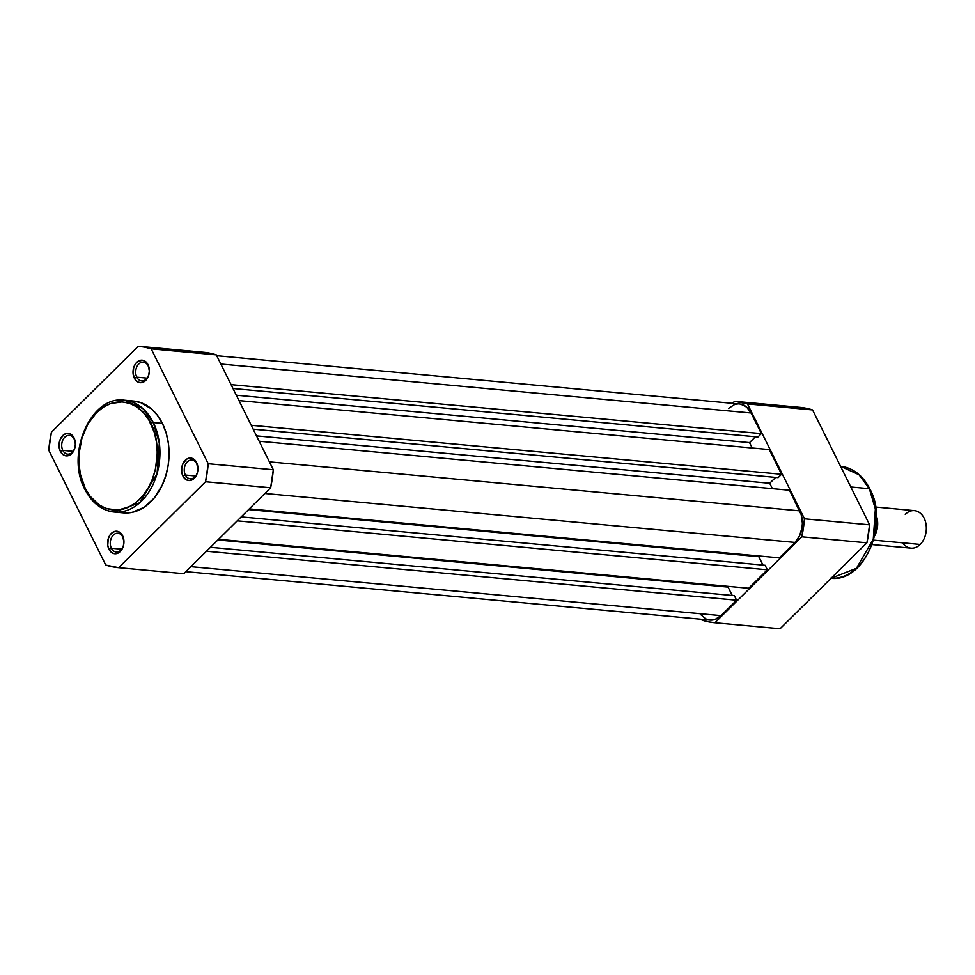 <?xml version="1.0" encoding="UTF-8"?>
<svg xmlns="http://www.w3.org/2000/svg" width="975" height="975" viewBox="0 0 975 975"><rect width="100%" height="100%" fill="white"/><g stroke="black" fill="none" stroke-linecap="round" stroke-linejoin="round"><path stroke-width="1.46" d="M74.198 439.116A9.421 6.776 -84.7 0 0 64.777 437.214A9.421 6.776 -84.7 0 0 62.814 450.377L60.377 451.376A11.298 8.141 95.3 0 1 62.717 435.593A11.298 8.141 95.3 0 1 74.039 437.872L74.198 439.116A9.421 6.776 95.3 0 1 74.283 449.231A9.421 6.776 95.3 0 1 67.641 454.131A9.421 6.776 95.3 0 1 62.814 450.377A9.421 6.776 95.3 0 1 62.729 440.261A9.421 6.776 95.3 0 1 69.371 435.362A9.421 6.776 95.3 0 1 74.198 439.116L75.38 444.027L74.734 448.378L72.942 452.168L70.273 454.801L65.544 455.788L62.607 454.326L60.377 451.376L59.183 447.415L59.207 443.016L60.45 438.86L64.143 434.448L67.275 433.363L70.395 433.985L74.039 437.872A11.298 8.141 95.3 0 1 71.687 453.655A11.298 8.141 95.3 0 1 60.377 451.376L62.814 450.377L73.076 451.327L62.814 450.377A9.421 6.776 -84.7 0 0 72.248 452.278A9.421 6.776 -84.7 0 0 74.198 439.116M122.777 536.981A9.421 6.776 -84.7 0 0 113.344 535.08A9.421 6.776 -84.7 0 0 111.394 548.23L108.956 549.242A11.298 8.141 95.3 0 1 111.296 533.447A11.298 8.141 95.3 0 1 122.618 535.726L122.777 536.981A9.421 6.776 95.3 0 1 122.862 547.097A9.421 6.776 95.3 0 1 116.22 551.984A9.421 6.776 95.3 0 1 111.394 548.23A9.421 6.776 95.3 0 1 111.308 538.115A9.421 6.776 95.3 0 1 117.951 533.227A9.421 6.776 95.3 0 1 122.777 536.981L123.959 541.893L123.301 546.244L121.509 550.022L118.852 552.667L114.124 553.654L111.187 552.179L108.956 549.242L107.762 545.269L108.262 538.724L110.053 534.946L112.722 532.313L115.854 531.217L118.974 531.85L122.618 535.726A11.298 8.141 95.3 0 1 120.266 551.521A11.298 8.141 95.3 0 1 108.956 549.242L111.394 548.23L121.656 549.181L111.394 548.23A9.421 6.776 -84.7 0 0 120.827 550.132A9.421 6.776 -84.7 0 0 122.777 536.981M148.188 365.918A9.421 6.776 -84.7 0 0 138.755 364.028A9.421 6.776 -84.7 0 0 136.805 377.179L134.367 378.19A11.298 8.141 95.3 0 1 136.707 362.395A11.298 8.141 95.3 0 1 148.017 364.674L148.188 365.918A9.421 6.776 95.3 0 1 148.261 376.033A9.421 6.776 95.3 0 1 141.631 380.933A9.421 6.776 95.3 0 1 136.805 377.179A9.421 6.776 95.3 0 1 136.719 367.063A9.421 6.776 95.3 0 1 143.362 362.176A9.421 6.776 95.3 0 1 148.188 365.918L149.358 370.829L148.712 375.192L146.92 378.97L144.251 381.615L141.131 382.7L137.999 382.066L135.367 379.823L133.161 374.217L133.673 367.673L135.464 363.894L138.121 361.25L142.85 360.263L145.787 361.737L148.017 364.674A11.298 8.141 95.3 0 1 145.677 380.469A11.298 8.141 95.3 0 1 134.367 378.19L136.805 377.179L147.054 378.129L136.805 377.179A9.421 6.776 -84.7 0 0 146.226 379.08A9.421 6.776 -84.7 0 0 148.188 365.918M196.767 463.783A9.421 6.776 -84.7 0 0 187.334 461.882A9.421 6.776 -84.7 0 0 185.384 475.044L182.934 476.044A11.298 8.141 95.3 0 1 185.287 460.261A11.298 8.141 95.3 0 1 196.597 462.54L196.767 463.783A9.421 6.776 95.3 0 1 196.84 473.899A9.421 6.776 95.3 0 1 190.21 478.798A9.421 6.776 95.3 0 1 185.384 475.044A9.421 6.776 95.3 0 1 185.299 464.929A9.421 6.776 95.3 0 1 191.941 460.029A9.421 6.776 95.3 0 1 196.767 463.783L197.937 468.695L197.291 473.046L195.5 476.836L192.831 479.468L189.698 480.553L186.578 479.932L182.934 476.044L181.74 472.083L181.764 467.683L183.007 463.527L186.7 459.115L189.832 458.031L192.952 458.652L196.597 462.54A11.298 8.141 95.3 0 1 194.257 478.323A11.298 8.141 95.3 0 1 182.934 476.044L185.384 475.044L195.634 475.995L185.384 475.044A9.421 6.776 -84.7 0 0 194.805 476.946A9.421 6.776 -84.7 0 0 196.767 463.783M114.209 512.021L139.754 502.759L157.072 473.643L159.339 443.089L153.294 422.565A1.889 0.853 153.6 0 0 150.857 423.564C158.462 434.947 163.568 474.764 139.596 499.358C115.038 522.771 90.273 502.418 85.288 488.426A1.889 0.853 153.6 0 0 84.898 489.377A1.889 0.853 -26.4 0 1 85.288 488.426L90.114 496.263L99.304 505.038L106.385 508.572L117.756 510.071L129.151 506.903L136.281 502.332L142.703 495.97L148.188 488.073L152.502 478.944L155.512 468.938L157.292 453.119L156.597 442.626L154.428 432.644L148.59 419.469L143.191 412.376L136.841 406.953L129.76 403.418L122.228 401.907L110.736 403.528L103.362 407.148L96.549 412.632L87.957 423.918L81.961 437.958L79.072 453.558L79.012 464.161L80.45 474.447L85.288 488.426C77.683 477.043 72.577 437.227 96.549 412.632C121.107 389.22 145.872 409.585 150.857 423.564A1.889 0.853 -26.4 0 1 153.294 422.565A56.136 40.414 95.3 0 1 153.782 482.857A56.136 40.414 95.3 0 1 114.209 512.021A56.136 40.414 95.3 0 1 85.459 489.669A1.889 0.853 -26.4 0 1 84.898 489.377C91.894 502.929 101.656 510.473 114.209 512.021L123.325 512.862A56.136 40.414 -84.7 0 0 162.898 483.697A56.136 40.414 -84.7 0 0 162.411 423.406L153.294 422.565L162.411 423.406L166.103 432.803L168.346 443.125L169.065 453.984L168.224 464.953L165.848 475.617L162.045 485.562L153.977 498.322L143.715 507.512L132.137 512.35L123.289 512.862M203.385 352.255L216.292 354.851L273.317 469.743L270.648 487.756L183.788 573.69L270.648 487.756L205.554 481.735L118.682 567.682L183.788 573.69L118.682 567.682L205.554 481.735L208.223 463.734L273.317 469.743L216.292 354.851L151.186 348.843L208.223 463.734L151.186 348.843L144.8 347.173L138.292 346.247L51.419 432.181L138.292 346.247A111.15 80.023 95.3 0 1 138.706 346.283A111.15 80.023 95.3 0 1 151.186 348.843L216.292 354.851A111.15 80.023 -84.7 0 0 203.812 352.292L138.706 346.283M105.787 565.073L48.75 450.182L105.787 565.073L118.682 567.682A111.15 80.023 95.3 0 1 118.268 567.633A111.15 80.023 95.3 0 1 105.787 565.073M51.419 432.181L48.75 450.182A111.15 80.023 95.3 0 1 51.419 432.181M132.795 400.993L140.583 402.553L151.308 408.793L157.414 415.289L162.411 423.406A56.136 40.414 -84.7 0 0 133.648 401.054A56.136 40.414 -84.7 0 0 129.066 400.993M84.91 489.389C65.325 454.106 90.919 394.985 124.532 400.213A56.136 40.414 95.3 0 1 153.294 422.565L142.959 408.622L124.532 400.213L133.648 401.054M273.317 469.743L208.223 463.734A111.15 80.023 95.3 0 1 205.554 481.735L270.648 487.756A111.15 80.023 -84.7 0 0 273.317 469.743M182.947 573.605A111.15 80.023 -84.7 0 0 183.361 573.653A111.15 80.023 -84.7 0 0 183.788 573.69M779.427 557.858L249.283 508.889L779.427 557.858L795.015 542.429L779.427 557.858M264.871 493.472L795.015 542.429A22.608 16.27 -84.7 0 0 799.707 510.851L269.417 461.87L799.707 510.851L789.47 490.218L801.194 514.629L802.388 523.161L802.047 527.585L799.561 535.884L795.015 542.429L264.871 493.472M259.179 441.248L789.47 490.218L259.179 441.248M256.51 435.874L769.726 483.271L772.395 488.646L769.726 483.271L775.637 477.409L769.726 483.271L256.51 435.874M778.135 477.64L253.171 429.158L778.135 477.64L781.548 474.264L251.257 425.295L781.548 474.264L769.287 449.572L781.548 474.264L778.135 477.64M238.997 400.603L769.287 449.572L238.997 400.603M752.213 448L749.543 442.613L236.328 395.216L749.543 442.613L755.467 436.763L749.543 442.613L752.213 448M757.953 436.995L233.001 388.513L757.953 436.995L761.365 433.619L231.075 384.638L761.365 433.619L751.128 412.986L761.365 433.619L757.953 436.995M740.781 404.174L746.655 407.099L751.128 412.986L220.837 364.016L751.128 412.986A22.608 16.27 -84.7 0 0 739.55 403.991L216.706 355.704M700.416 614.335L705.693 618.832L708.74 619.881L715.126 619.418L721.025 615.627L190.881 566.658L721.025 615.627L736.625 600.198L721.025 615.627A22.608 16.27 -84.7 0 1 709.983 620.063L185.835 571.655M206.481 551.228L736.625 600.198L206.481 551.228M210.466 547.292L734.382 595.676L736.625 600.198L734.382 595.676L210.466 547.292M217.864 539.967L728.081 587.096L732.249 595.481L728.081 587.096L217.864 539.967M728.764 586.414L728.081 587.096L728.764 586.414M748.69 588.254L218.546 539.297L748.69 588.254L767.362 569.79L748.69 588.254M237.217 520.833L767.362 569.79L237.217 520.833M241.191 516.884L765.119 565.281L767.362 569.79L765.119 565.281L241.191 516.884M248.601 509.572L758.818 556.688L762.974 565.073L758.818 556.688L759.501 556.018L758.818 556.688L248.601 509.572M737.6 403.979L734.407 404.637L728.496 408.44M869.347 488.694L875.367 508.987L873.283 539.175L856.452 568.303L831.139 578.224A56.136 40.414 -84.7 0 0 870.066 548.45A56.136 40.414 -84.7 0 0 869.347 488.694L850.822 486.976L869.347 488.694A56.136 40.414 -84.7 0 0 840.596 466.342L859.012 474.752L869.347 488.694A1.889 0.853 -26.4 0 1 869.895 488.987A1.889 0.853 153.6 0 0 869.347 488.694M799.658 407.318L812.565 409.927L869.602 524.818L866.921 542.819L780.061 628.753L866.921 542.819L801.828 536.811L804.509 518.81L747.472 403.906L734.565 401.31L732.517 403.345L734.565 401.31A111.15 80.023 95.3 0 1 734.992 401.347A111.15 80.023 95.3 0 1 747.472 403.906L804.509 518.81L869.602 524.818L812.565 409.927L747.472 403.906L812.565 409.927A111.15 80.023 -84.7 0 0 800.085 407.367L734.992 401.347M701.634 619.296L702.061 620.149L708.459 621.818L714.967 622.745L801.828 536.811L714.967 622.745L780.061 628.753L714.967 622.745A111.15 80.023 95.3 0 1 714.541 622.708A111.15 80.023 95.3 0 1 702.061 620.149L701.634 619.296M830.261 578.151C863.887 583.379 889.48 524.27 869.895 488.987A1.889 0.853 -26.4 0 1 869.785 489.596M801.828 536.811L866.921 542.819A111.15 80.023 -84.7 0 0 869.602 524.818L804.509 518.81A111.15 80.023 95.3 0 1 801.828 536.811M779.22 628.68A111.15 80.023 -84.7 0 0 779.634 628.717A111.15 80.023 -84.7 0 0 780.061 628.753M872.113 544.562L911.003 548.145A18.842 13.565 -84.7 0 0 920.205 544.44L873.539 540.138L920.205 544.44A18.842 13.565 95.3 0 1 902.631 542.819M905.263 514.337A18.842 13.565 95.3 0 1 924.117 518.127A18.842 13.565 95.3 0 1 920.205 544.44A18.842 13.565 -84.7 0 0 925.994 524.05A18.842 13.565 -84.7 0 0 914.465 510.632L875.574 507.037M876.476 516.104A18.842 13.565 95.3 0 1 874.66 535.799M183.361 573.653L118.268 567.633M840.596 466.342L840.572 466.342C853.149 467.89 862.912 475.434 869.895 488.987M714.541 622.708L779.634 628.717"/></g></svg>
